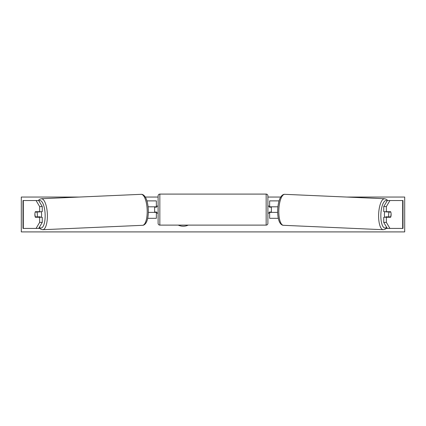 <?xml version="1.0" encoding="UTF-8"?>
<svg xmlns="http://www.w3.org/2000/svg" width="426" height="426" viewBox="0 0 426 426"><rect width="100%" height="100%" fill="white"/><g stroke="black" fill="none" stroke-linecap="round" stroke-linejoin="round"><path stroke-width="0.64" d="M42.265 206.578L39.645 206.578L36.072 200.54L38.691 200.54L42.265 206.578L42.265 211.695L35.353 211.695A3.488 1.193 -90 0 0 34.879 214.48A3.488 1.193 -90 0 0 35.353 217.271L39.645 217.271L39.645 222.388L42.265 222.388L42.265 217.271L39.645 217.271M37.829 216.882A3.488 1.193 -90 0 0 37.973 217.271M42.265 222.388L38.691 228.421L22.988 228.421L22.988 200.54L36.072 200.54M38.691 228.421L39.762 228.421M37.973 211.695A3.488 1.193 -90 0 0 37.855 211.999M39.645 211.695L39.645 206.578M36.072 228.421L39.645 222.388M386.355 211.695L386.355 206.578L389.928 200.54L387.309 200.54L383.735 206.578L383.735 211.695L390.647 211.695A3.488 1.193 -90 0 1 391.121 214.48A3.488 1.193 -90 0 1 390.647 217.271L386.355 217.271L386.355 222.388L383.735 222.388L383.735 217.271L386.355 217.271M388.027 211.695A3.488 1.193 -90 0 1 388.145 211.999M383.735 222.388L387.309 228.421L403.012 228.421L403.012 200.54L389.928 200.54M387.309 228.421L386.238 228.421M388.171 216.882A3.488 1.193 -90 0 1 388.027 217.271M383.735 206.578L386.355 206.578M389.928 228.421L386.355 222.388M278.316 218.314L269.637 218.314L269.637 212.388L277.667 212.388M269.637 207.164L269.637 200.886L279.073 200.886M271.383 206.812L271.383 212.388M269.637 212.388L269.637 212.041M277.901 206.812L269.637 206.812M147.684 218.314L156.363 218.314L156.363 212.388L148.333 212.388M156.363 207.164L156.363 200.886L146.927 200.886M154.617 206.812L154.617 207.164L156.709 207.164L156.709 206.115L158.105 206.115M154.617 207.164L154.617 212.388M156.363 212.388L156.363 212.041M148.099 206.812L156.363 206.812M159.846 194.091L159.846 225.114A1.741 1.741 0 0 1 158.105 223.368L158.105 195.832A1.741 1.741 0 0 1 159.846 194.091L266.154 194.091A1.741 1.741 0 0 1 267.895 195.832L267.895 223.368A1.741 1.741 0 0 1 266.154 225.114L266.154 194.091M159.846 225.114L266.154 225.114M158.105 213.085L156.709 213.085L156.709 212.041L154.617 212.041M271.383 207.164L269.291 207.164L269.291 206.115L267.895 206.115L267.895 213.085L269.291 213.085L269.291 212.041L271.383 212.041M35.22 212.041L36.924 212.041A3.488 1.193 87.5 0 1 37.355 214.475A3.488 1.193 87.5 0 1 37.11 216.914L35.411 216.914A3.488 1.193 87.5 0 1 34.975 214.475M41.114 211.695A3.488 1.193 87.5 0 1 41.61 214.289A3.488 1.193 87.5 0 1 41.152 217.271M39.874 217.271A3.488 1.193 87.5 0 0 40.055 216.786L37.11 216.914M38.574 217.271A3.488 1.193 87.5 0 1 38.383 216.861M39.778 211.695A3.488 1.193 87.5 0 1 39.868 211.908L37.882 211.924M36.924 212.041L39.868 211.908M178.212 225.114A11.758 11.758 0 0 0 188.249 225.114M346.78 197.052L404.7 197.052L404.7 231.909L21.3 231.909L21.3 197.052L79.22 197.052M280.723 197.052L267.895 197.052M158.105 197.052L145.277 197.052M384.886 211.695A3.488 1.193 92.5 0 0 384.39 214.289A3.488 1.193 92.5 0 0 384.848 217.271M386.222 211.695A3.488 1.193 92.5 0 0 386.132 211.908L389.076 212.041A3.488 1.193 92.5 0 0 388.645 214.475A3.488 1.193 92.5 0 0 388.89 216.914L390.589 216.914A3.488 1.193 92.5 0 0 391.025 214.475M386.132 211.908L387.836 211.908A3.488 1.193 92.5 0 0 387.767 211.695M387.836 211.908L388.118 211.924M390.78 212.041L389.076 212.041M388.89 216.914L385.945 216.786A3.488 1.193 92.5 0 0 386.126 217.271M387.426 217.271A3.488 1.193 92.5 0 0 387.617 216.861M23.323 228.421L23.323 200.54M402.676 228.421L402.676 200.54M39.373 227.276A13.765 4.707 -92.5 0 0 45.129 214.289A13.765 4.707 -92.5 0 0 38.878 200.859M47.361 214.219A15.512 5.298 87.5 0 1 42.738 229.715L142.55 225.311A15.512 5.298 -92.5 0 0 147.172 209.816A15.512 5.298 -92.5 0 0 141.182 194.325L41.37 198.724A15.512 5.298 87.5 0 1 47.361 214.219M386.627 227.276A13.765 4.707 -87.5 0 1 380.871 214.289A13.765 4.707 -87.5 0 1 387.122 200.859M387.692 200.54L386.488 199.363L384.63 198.724A15.512 5.298 92.5 0 0 378.639 214.219A15.512 5.298 92.5 0 0 383.262 229.715L283.45 225.311A15.512 5.298 -87.5 0 1 278.828 209.816A15.512 5.298 -87.5 0 1 284.818 194.325C283.471 194.213 282.182 195.012 280.942 196.716C279.126 199.389 278.04 203.734 277.683 209.752C277.544 215.439 278.253 219.725 279.807 222.606C280.894 224.401 282.108 225.306 283.45 225.311M39.123 227.692L40.821 229.236L42.738 229.715M141.182 194.325C142.529 194.213 143.818 195.012 145.058 196.716C146.874 199.389 147.96 203.734 148.317 209.752C148.456 215.439 147.747 219.725 146.193 222.606C145.106 224.401 143.892 225.306 142.55 225.311M38.308 200.54L39.511 199.363L41.37 198.724M384.63 198.724L284.818 194.325M386.877 227.692L385.179 229.236L383.262 229.715"/></g></svg>
